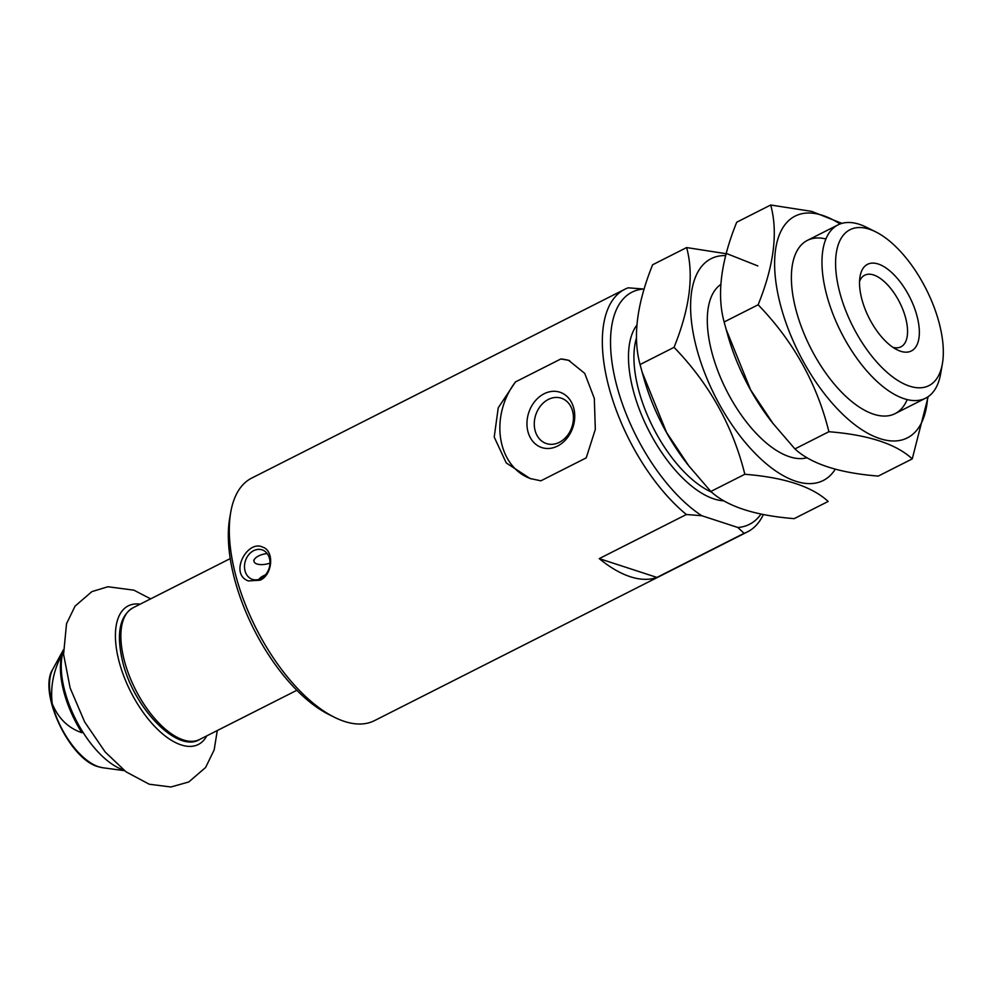<?xml version="1.0" encoding="UTF-8"?>
<svg xmlns="http://www.w3.org/2000/svg" width="992" height="992" viewBox="0 0 992 992"><rect width="100%" height="100%" fill="white"/><g stroke="black" fill="none" stroke-linecap="round" stroke-linejoin="round"><path stroke-width="1.49" d="M123.727 770.065A73.792 34.72 -116.8 0 1 75.739 719.485A73.792 34.72 -116.8 0 1 63.401 650.864M81.902 732.728A72.664 34.199 -116.8 0 1 61.864 654.695C53.444 670.53 50.232 686.848 52.229 703.638C58.23 718.307 68.126 728.004 81.902 732.728M624.749 289.292A135.929 63.972 -116.8 0 0 609.336 388.79A135.929 63.972 -116.8 0 0 686.377 514.513L599.242 558.62A135.929 63.972 63.2 0 0 630.329 576.736A135.929 63.972 63.2 0 0 656.94 577.431L744.087 533.324A135.929 63.972 -116.8 0 0 747.509 531.848L374.492 720.626A135.929 63.972 -116.8 0 1 344.447 721.42A135.929 63.972 -116.8 0 1 334.589 717.352A135.929 63.972 -116.8 0 1 230.752 512.157A135.929 63.972 -116.8 0 1 251.732 478.07L624.749 289.292A135.929 63.972 -116.8 0 1 628.172 287.816L643.572 289.019A130.101 61.219 -116.8 0 0 616.317 383.991A130.101 61.219 -116.8 0 0 701.778 515.716L737.862 527.484L744.087 533.324M763.394 514.513A135.929 63.972 -116.8 0 1 747.509 531.848M569.644 360.666A62.136 49.637 -71.9 0 0 560.827 358.98L568.59 360.307L584.722 373.364L594.32 398.424L595.324 429.375L586.222 457.87L540.876 480.822L530.063 478.491L506.242 462.929L494.214 437.075L498.244 407.774L515.48 381.92A62.136 49.637 -71.9 0 0 531.328 478.888M560.827 358.98L515.48 381.92M248.322 580.928C228.792 573.822 247.467 539.127 262.88 547.212C274.536 550.932 272.676 574.988 260.04 580.208L248.322 580.928M761.038 514.042A130.101 61.219 -116.8 0 1 737.862 527.484M686.377 514.513L701.778 515.716M334.589 717.352L329.084 714.612A130.101 61.219 -116.8 0 1 229.698 518.221L230.752 512.157M942.4 363.717L940.639 373.81A97.092 45.694 -116.8 0 1 925.648 398.164A97.092 45.694 -116.8 0 1 904.196 398.734A97.092 45.694 -116.8 0 1 832.486 312.84A97.092 45.694 -116.8 0 1 837.967 224.911A97.092 45.694 -116.8 0 1 866.462 227.255L875.638 231.818A87.383 41.118 -116.8 0 1 942.4 363.717A87.383 41.118 -116.8 0 1 909.602 386.148A87.383 41.118 -116.8 0 1 838.327 286.552A87.383 41.118 -116.8 0 1 875.638 231.818M900.649 351.267A48.546 22.841 -116.8 0 1 897.128 349.804A48.546 22.841 -116.8 0 1 860.039 276.532A48.546 22.841 -116.8 0 1 908.436 294.686A48.546 22.841 -116.8 0 1 900.649 351.267M599.242 558.62L656.94 577.431M260.834 578.559A15.537 12.412 -71.9 0 0 269.973 563.369A15.537 12.412 -71.9 0 0 262.062 549.841A15.537 12.412 -71.9 0 0 245.446 560.753A15.537 12.412 -71.9 0 0 252.439 579.378A15.537 12.412 -71.9 0 0 260.834 578.559M265.459 574.876A11.656 3.534 162.9 0 0 259.048 579.303M267.195 553.573A11.656 5.158 168.4 0 0 254.002 561.385A11.656 5.158 168.4 0 0 269.985 563.109M859.543 281.43A40.139 18.885 -116.8 0 1 864.714 275.206A40.139 18.885 -116.8 0 1 899.682 302.486A40.139 18.885 -116.8 0 1 900.959 346.828A40.139 18.885 -116.8 0 1 892.887 347.299M559.364 442.32A23.87 19.071 -71.9 0 0 573.413 418.971A23.87 19.071 -71.9 0 0 561.249 398.176A23.87 19.071 -71.9 0 0 535.717 414.966A23.87 19.071 -71.9 0 0 546.456 443.573A23.87 19.071 -71.9 0 0 559.364 442.32M557.566 446.053A29.128 23.275 -71.9 0 0 567.35 396.763A29.128 23.275 -71.9 0 0 527.632 416.863A29.128 23.275 -71.9 0 0 557.566 446.053M757.838 265.93L727.595 253.94L686.613 247.566C694.09 274.821 689.899 308.078 674.052 347.336C709.28 383.755 732.877 426.076 744.831 474.275C784.164 477.4 811.94 486.464 828.171 501.444L794.183 518.642C754.85 515.505 727.062 506.453 710.83 491.474L688.932 466.004L666.574 432.5L642.047 371.851L643.944 378.572A124.273 58.478 63.2 0 0 666.426 432.388A124.273 58.478 63.2 0 0 686.935 463.512A124.273 58.478 63.2 0 0 689.353 466.562M642.047 371.851L640.063 364.535C632.586 337.28 636.777 304.023 652.624 264.765L686.613 247.566M725.685 255.589A124.273 58.478 63.2 0 0 719.932 405.306A124.273 58.478 63.2 0 0 835.264 469.216M720.8 284.431A97.092 45.694 63.2 0 0 708.325 307.284A97.092 45.694 63.2 0 0 730.261 397.482A97.092 45.694 63.2 0 0 782.502 453.852A97.092 45.694 63.2 0 0 807.066 457.721M744.831 474.275L710.83 491.474M674.052 347.336L640.063 364.535M841.923 223.374L811.679 211.383L770.697 205.009C778.162 232.264 773.983 265.521 758.136 304.78C793.364 341.211 816.949 383.52 828.903 431.718C868.248 434.856 896.024 443.908 912.256 458.887L878.267 476.086C838.922 472.948 811.146 463.896 794.914 448.917L773.016 423.46L750.659 389.943L726.132 329.294L728.029 336.015A124.273 58.478 63.2 0 0 750.51 389.831A124.273 58.478 63.2 0 0 771.02 420.955A124.273 58.478 63.2 0 0 773.438 424.006M726.132 329.294L724.135 321.978C716.67 294.723 720.862 261.466 736.709 222.22L770.697 205.009M840.088 223.969A124.273 58.478 63.2 0 0 777.158 241.602A124.273 58.478 63.2 0 0 804.016 362.75A124.273 58.478 63.2 0 0 882.26 439.332A124.273 58.478 63.2 0 0 927.656 397.011M912.256 458.887L928.165 396.676M825.877 238.96A97.092 45.694 63.2 0 0 792.41 264.728A97.092 45.694 63.2 0 0 814.345 354.938A97.092 45.694 63.2 0 0 866.586 411.296A97.092 45.694 63.2 0 0 907.172 399.578M828.903 431.718L794.914 448.917M758.136 304.78L724.135 321.978M124.521 770.672L102.771 767.746A58.094 27.342 -116.8 0 1 98.716 766.804A58.094 27.342 -116.8 0 1 59.334 723.701A58.094 27.342 -116.8 0 1 52.849 669.116L63.364 649.859M723.924 500.836A100.973 47.517 -116.8 0 1 713.992 498.926A100.973 47.517 -116.8 0 1 643.684 419.926A100.973 47.517 -116.8 0 1 636.839 325.165M711.636 492.156A97.092 45.694 -116.8 0 1 651.632 424.551A97.092 45.694 -116.8 0 1 636.48 337.95M124.149 659.866A73.792 34.72 -116.8 0 1 133.027 607.786C119.598 615.883 116.126 633.814 122.611 661.565C133.573 708.189 177.506 753.486 199.665 739.462A73.792 34.72 -116.8 0 1 124.149 659.866M206.795 735.853A77.674 36.555 -116.8 0 1 181.201 744.93A77.674 36.555 -116.8 0 1 120.032 664.938A77.674 36.555 -116.8 0 1 140.157 604.178M52.849 669.116C37.634 691.672 69.316 759.5 98.27 766.704L102.771 767.746M837.967 224.911L807.389 240.386M925.648 398.164L895.082 413.639M254.002 561.385L253.741 560.096M569.582 360.642L568.59 360.319M531.29 478.876L530.075 478.479M230.206 558.608L133.027 607.786M296.856 690.283L199.665 739.462M150.648 598.87L133.895 590.166L107.93 586.743L91.859 591.629L75.07 606.124L66.526 623.732L63.575 654.348L70.147 688.014L84.655 721.94L105.152 751.961L126.046 771.838L149.246 784.226L170.934 786.991L188.802 781.956L205.604 767.486L214.16 749.915L217.285 730.546M686.935 463.512L688.907 466.029M771.02 420.955L772.979 423.472"/></g></svg>
